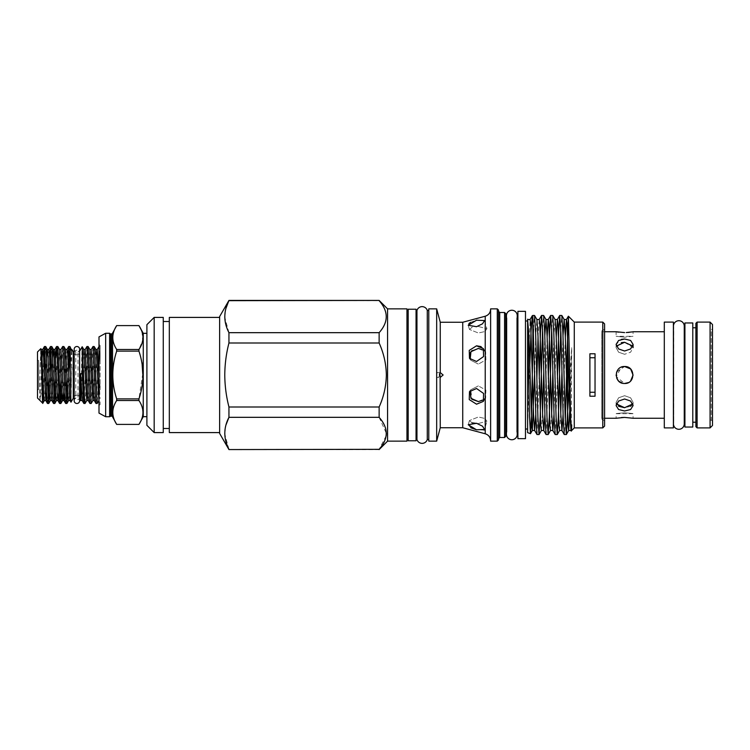 <?xml version="1.0" encoding="UTF-8"?>
<svg xmlns="http://www.w3.org/2000/svg" width="750" height="750" viewBox="0 0 750 750"><rect width="100%" height="100%" fill="white"/><g stroke="black" fill="none" stroke-linecap="round" stroke-linejoin="round"><path stroke-width="0.56" stroke-dasharray="3.75 2.81" d="M712.5 425.466L712.5 324.534M710.072 322.106L710.072 427.894M695.887 323.316L695.887 426.684M697.106 427.894L697.106 322.106M710.072 329.841L710.072 420.159L710.072 329.841L711.291 329.841L711.291 420.159L712.5 421.378L712.5 328.622L712.5 421.378M710.072 420.159L711.291 420.159L711.291 329.841L712.5 328.622M74.175 349.237A2.728 2.728 0 0 0 75.778 351.722L75.778 354.759L78.028 354.759L78.028 351.722L78.028 398.278A2.728 2.728 0 0 1 79.631 400.763L79.631 397.397A2.728 2.372 180 0 0 78.028 395.241L78.028 398.278L79.331 398.278L79.331 351.722L79.631 398.803M79.631 351.197L78.028 351.722A2.728 2.728 0 0 0 79.631 349.237L79.631 352.603A2.728 2.372 180 0 1 78.028 354.759M74.175 400.763A2.728 2.728 0 0 1 75.778 398.278L75.778 351.722L74.175 351.722L74.175 352.603A2.728 2.372 180 0 1 79.631 352.603M74.175 397.397A2.728 2.372 180 0 1 75.778 395.241L75.778 398.278L74.175 398.278L74.175 397.397A2.728 2.372 180 0 0 79.631 397.397M37.5 390.159L38.681 389.316L38.681 360.684L38.681 389.316L38.681 360.684L37.5 359.841L37.5 398.034M96.028 403.491L99.056 346.509L100.088 361.303L100.088 346.509L97.247 403.444M94.153 346.509L91.191 403.444M89.962 403.491L92.934 346.556M88.097 346.509L85.125 403.444M83.897 403.491L86.869 346.556M45.656 346.509L45.075 351.619M44.241 371.916L43.5 392.4M42.956 380.016L43.622 357.6M69.909 346.509L69.328 351.619M68.494 371.916L67.753 392.4M67.134 378.084L67.866 357.6M63.844 346.509L61.688 392.4M61.069 378.084L62.625 346.556M57.788 346.509L55.631 392.4M55.013 378.084L55.744 357.6M51.722 346.509L51.141 351.619M50.306 371.916L49.566 392.4M48.947 378.084L49.688 357.6M65.719 403.491L66.3 398.381M59.653 403.491L60.234 398.381M53.587 403.491L54.169 398.381M47.531 403.491L48.112 398.381M80.681 400.613L81.431 375C81.741 356.878 82.031 342.216 82.341 347.859M73.266 351.722L73.266 398.278M71.916 350.963L71.016 402.178M37.5 351.966L37.5 359.841M42.047 386.466L40.078 399.656C39.516 396.478 39.45 388.266 39.891 375L40.828 348.637M673.397 422.222L673.397 327.778L673.397 422.222M673.462 422.222L673.725 422.222A5.4 5.4 0 0 0 673.462 423.891L673.462 326.109A5.4 5.4 0 0 0 673.725 327.778L673.725 422.222L673.462 327.778M684.253 422.222L683.981 327.778A5.4 5.4 0 0 0 684.253 326.109L684.253 423.891A5.4 5.4 0 0 0 683.981 422.222L684.253 327.778M684.919 422.222L684.919 327.778L684.919 422.222M692.794 422.222L692.794 327.778L692.794 422.222M695.887 327.778L695.887 422.222L695.887 327.778M616.781 331.875L616.106 331.744L616.106 336.281L624.6 337.228L616.106 336.281L633.084 336.281L624.6 337.228L633.084 336.281L633.084 331.744M624.6 342.291L633.084 347.625L630.6 352.2L624.6 354.291L630.6 352.191L633.084 347.625L632.775 346.059M624.6 339.009L630.6 340.472L633.084 344.419L630.6 348.956L624.6 351.009L618.6 348.956L616.106 344.419L621.347 339.375M632.438 331.866L629.325 332.325M627.853 332.466L626.269 332.55M624.6 398.991L630.6 401.044L633.084 405.581L630.6 409.528L624.6 410.991L618.591 409.528L616.106 405.581L618.6 401.044L624.6 398.991M618.6 406.294L616.106 402.375L618.6 397.8L624.6 395.709L630.6 397.8L633.084 402.375L632.775 403.941L633.084 402.375L630.6 397.8L624.6 395.709L618.6 397.8L616.106 402.375L616.416 403.941M630.6 406.294L624.6 407.709M628.406 382.584L630.6 381M624.6 417.413L633.084 418.256L633.084 413.719L616.106 413.719L616.106 418.256L621.337 417.534M624.6 412.772C635.55 413.803 635.55 413.803 624.6 412.772C635.55 413.803 635.55 413.803 624.6 412.772C613.65 413.803 613.65 413.803 624.6 412.772C613.65 413.803 613.65 413.803 624.6 412.772M616.669 371.981L624.6 366.516C635.55 365.991 635.55 384.009 624.6 383.484C613.659 384.019 613.631 365.991 624.6 366.516C635.55 365.981 635.55 384.009 624.6 383.484L616.275 376.659L621.356 367.153M664.303 418.256L664.303 331.744L664.303 418.256M604.594 331.744L601.734 331.744L601.734 418.256L601.734 331.744M604.594 418.256L601.734 418.256M527.606 320.981L527.606 333.206M525.478 375L525.478 320.981L525.478 375M527.794 319.528L527.606 432.656M527.606 424.894L529.8 365.747M602.775 322.106L602.775 427.894M574.284 322.106L574.284 427.894M604.594 323.925L604.594 426.075M601.734 375L601.734 419.053L601.734 375M571.284 430.884L571.706 347.634L569.859 376.153M560.766 329.025L561.769 315.441M551.672 329.025L552.675 315.441M542.578 329.025L543.581 315.441M565.312 420.975L564.309 434.559M557.409 378.722L555.225 434.559M548.316 378.722L546.131 434.559M539.222 378.722L537.038 434.559M505.781 317.878L505.781 432.122L505.781 317.878M506.447 432.122L506.925 432.122L506.925 317.878L506.925 432.122A5.4 5.4 0 0 0 506.447 434.353L506.447 315.647A5.4 5.4 0 0 0 506.925 317.878L506.447 317.878M517.238 432.122L516.75 432.122L516.75 317.878L516.75 432.122A5.4 5.4 0 0 1 517.238 434.353L517.238 315.647A5.4 5.4 0 0 1 516.75 317.878L517.238 317.878M517.903 432.122L517.903 317.878L517.903 432.122M469.387 355.978L470.775 360.216L478.369 364.106L470.775 360.216L470.175 359.203M470.175 390.797L470.775 389.784L478.369 385.894L470.775 389.784L471.919 399.309M478.369 423.488L486.909 421.256L484.753 418.425L478.369 416.991L469.434 420.562L478.369 416.991L484.753 418.425L486.909 421.256L478.369 423.488M472.059 422.878L469.434 420.562L472.172 422.906M470.775 427.744L468.225 424.734L476.541 423.3L482.541 426.206L484.528 429.459L486.909 421.256L484.528 429.459M476.541 404.194L469.247 399.6L469.472 391.65L476.541 388.509L483.581 393.459L483.375 401.391L476.541 404.194M484.237 350.372L485.672 351.909L485.878 359.897L478.369 364.106L485.869 359.897L485.681 351.909L478.369 348.422L472.069 350.569M470.119 352.95L469.866 353.503M481.05 346.594L483.375 348.609L483.581 356.541L476.541 361.491L469.472 358.35L469.247 350.4L476.541 345.806M478.369 326.512L486.909 328.744L484.753 331.575L478.369 333.009L469.434 329.438L478.369 333.009L484.753 331.575L486.909 328.744L478.369 326.512M472.284 327.075L469.434 329.438L472.059 327.122M470.663 322.312L476.541 320.203L484.528 320.541L482.541 323.803L476.541 326.7L468.225 325.266L468.947 323.494M440.081 375C439.613 376.631 438.478 377.438 436.669 377.428L436.669 441.141M505.781 313.706L505.781 436.294M504.563 312.497L504.563 437.503M498.506 310.078L498.506 439.922M497.288 308.859L497.288 441.141M490.622 308.859L490.622 441.141M436.669 308.859L436.669 375L436.669 372.572L439.528 373.697M428.784 308.859L428.784 441.141M462.731 322.256L462.731 427.744M440.259 322.256L440.259 427.744M406.959 310.463L406.959 439.537L406.959 310.463M408.178 439.537L408.178 310.463L408.178 439.537M428.784 439.537L428.784 310.463L428.784 439.537M416.053 439.537L416.053 310.463L416.053 439.537M163.266 317.409L163.266 432.591M154.172 432.591L154.172 317.409M387.562 308.859L387.562 441.141M379.134 343.003L379.134 332.672L228.947 332.672L228.947 343.003L379.134 343.003C383.738 353.203 386.147 363.863 386.353 375C386.147 386.128 383.747 396.797 379.134 406.997L228.947 406.997L228.947 417.328L379.134 417.328L379.134 406.997M228.947 300.431L379.134 300.675C388.603 311.297 388.603 321.966 379.134 332.672M219.637 316.547L219.637 433.453M228.947 332.672L224.784 317.344M224.775 316.669L225.909 308.484M228.947 406.997C226.237 396.431 224.85 385.763 224.775 375C224.859 364.134 226.247 353.475 228.947 343.003M406.959 308.859L406.959 441.141M146.897 324.684L146.897 425.316M169.322 317.409L169.322 432.591M116.681 398.878L116.681 400.519L138.938 400.519L138.938 398.878L116.681 398.878C111.525 382.997 111.525 367.078 116.681 351.122L138.938 351.122L142.022 362.747M143.259 416.681L143.259 333.319M138.938 400.519C144.272 408.469 144.272 416.428 138.938 424.397L116.681 424.397C111.525 416.456 111.525 408.497 116.681 400.519M109.612 333.263L109.612 416.737M105.666 333.263L105.666 416.737M99 336.9L99 413.1M146.897 354.159L146.897 416.681L146.897 354.159M100.106 389.756L100.106 345.487L100.106 389.756M99 359.691L99 405.619L99 359.691M100.088 346.744L100.088 361.303M100.041 383.597L98.916 400.556L100.041 400.256L100.106 404.513L99 405.619M99.056 346.509L100.088 346.509L100.106 345.487L99 344.381M75.778 395.241L78.028 395.241M142.744 373.734L138.938 398.878M142.022 331.425L142.594 340.547L138.938 349.481L116.681 349.481C111.525 341.55 111.525 333.591 116.681 325.603L138.938 325.594M116.681 349.481L116.681 351.122M138.938 351.122L138.938 349.481M379.134 449.569L228.947 449.569M379.134 417.328L386.353 433.359M386.166 435.853L379.134 449.325M228.947 449.325L224.784 434.006M224.775 433.331L225.909 425.138M416.953 310.463L416.953 439.537M427.284 439.537L427.284 310.463M416.053 440.775L416.053 309.225M408.178 440.775L408.178 309.225M484.069 430.078L476.541 429.797M498.506 375L498.506 311.288L498.506 375M440.109 372.572L436.669 372.572L436.669 377.428L440.128 377.428M478.369 401.578L485.672 398.091L485.878 390.103L478.369 385.894L485.869 390.103L485.681 398.091L484.237 399.628M517.903 438.656L517.903 311.344M525.478 438.656L525.478 311.344M533.484 329.025L534.487 315.441M532.847 315.441L532.847 317.334M527.606 384.722L530.062 319.584M535.809 414.272L536.85 378.722M538.031 337.087L539.156 319.584M544.903 414.272L547.125 337.087M553.997 414.272L556.219 337.087M563.091 414.272L565.312 337.087M570.984 430.416L571.706 424.838M534.675 371.278L535.716 335.775L536.916 319.584M541.397 430.472L542.578 412.913M543.769 371.278L544.809 335.728M550.491 430.472L551.672 412.913M552.863 371.278L553.903 335.775L555.103 319.584M559.65 430.416L560.766 412.913M561.956 371.278L562.997 335.728M570.272 400.219L571.706 347.634M604.594 375L604.594 329.297L604.594 375M595.041 396.216L595.041 353.784M589.894 396.216L589.894 353.784M527.606 375L527.606 429.019L527.606 375M673.397 322.106L673.397 427.894M664.303 322.106L664.303 427.894M624.6 332.587L618.553 332.156M616.134 375.581L616.8 378.347M618.544 380.953L624.6 383.484M616.416 346.059L616.106 347.625L618.591 352.191L624.6 354.291L618.6 352.2L616.106 347.625L621.3 342.656M692.794 427.041L692.794 322.959M684.919 427.041L684.919 322.959M75.778 354.759A2.728 2.372 180 0 1 74.175 352.603M499.716 312.497L499.716 437.503M485.231 316.228L485.231 433.772M111.384 334.078L111.384 415.922M112.556 416.822L112.556 333.178M110.756 334.078L110.756 415.922M80.728 400.556L83.766 349.444M86.794 400.556L89.822 349.444M92.859 400.556L95.888 349.444M82.172 400.556L85.2 349.444M88.228 400.556L91.266 349.444M94.294 400.556L97.322 349.444M99 377.606L100.041 398.709M40.078 399.656L42.047 357.619M46.65 392.4L48.825 349.444M51.862 400.556L54.891 349.444M58.772 392.4L60.956 349.444M64.837 392.4L67.013 349.444M70.688 396.206L71.916 367.219M40.078 366.169L41.325 349.444M44.362 400.556L46.538 357.6M50.419 400.556L52.594 357.6M56.484 400.556L59.512 349.444M63.263 392.381L65.578 349.444M68.606 400.556L71.644 349.444M633.084 402.375L633.084 405.581L633.084 402.375M633.084 344.419L633.084 347.625M601.734 419.053L604.594 420.703M469.472 391.65L470.775 389.784L469.472 391.65M468.225 424.734L469.434 420.562L468.234 424.716M468.225 325.266L469.434 329.438L468.225 325.266M484.528 320.541L486.909 328.744L484.528 320.541M483.375 348.609L485.681 351.909L483.375 348.609M483.375 401.391L485.681 398.091L483.375 401.391M601.734 330.947L604.594 329.297M616.106 405.581L616.106 402.375L616.106 405.581M616.106 344.419L616.106 347.625L616.106 344.419"/><path stroke-width="1.12" d="M712.5 425.466L710.072 427.894L710.072 322.106L712.5 324.534L712.5 425.466M697.106 322.106L697.106 427.894L695.887 426.684L695.887 323.316L697.106 322.106L710.072 322.106M697.106 427.894L710.072 427.894M79.631 349.237A2.728 2.728 0 0 0 76.903 346.509A2.728 2.728 0 0 0 74.175 349.237L74.175 400.763A2.728 2.728 0 0 0 76.903 403.491A2.728 2.728 0 0 0 79.631 400.763L79.631 349.237M98.991 346.556L97.322 349.444L99 377.606M95.672 375L94.659 350.325L94.219 346.556L92.991 346.509L95.522 399.675L95.963 403.444L97.191 403.491L95.672 375M89.822 349.444L88.153 346.556L91.191 403.444L92.859 400.556L89.822 349.444L91.266 349.444L92.991 346.509M88.153 346.556L86.934 346.509L89.456 399.675L89.906 403.444L91.125 403.491M79.631 398.803L80.681 400.613L80.681 373.669L82.341 373.519L82.341 347.859L84.562 399.675L85.059 403.491L86.794 400.556L83.766 349.444L85.2 349.444L86.934 346.509M94.219 346.556L95.888 349.444L96.328 352.819L98.916 400.556L97.191 403.491M82.341 373.519L83.4 399.675L83.841 403.444L85.059 403.491M47.175 375L46.163 350.325L45.722 346.556L44.494 346.509L47.025 399.675L47.466 403.444L48.694 403.491L47.175 375M45.075 351.619L44.241 371.916M43.622 357.6L44.494 346.509M70.256 348.263L69.966 346.556L68.747 346.509L70.256 374.869L70.256 348.263L71.916 350.963L72.169 349.819L73.266 351.722L73.266 398.278L70.987 402.178L70.256 374.869M69.328 351.619L68.494 371.916M67.866 357.6L68.747 346.509M65.362 375L64.35 350.325L63.909 346.556L62.681 346.509L65.213 399.675L65.653 403.444L66.881 403.491L65.362 375M61.688 392.4L60.872 403.444L60.309 399.675L57.844 346.556L59.512 349.444L60.956 349.444L62.681 346.509M57.844 346.556L56.625 346.509L59.147 399.675L59.588 403.444L60.816 403.491M55.744 357.6L56.625 346.509M53.241 375L52.228 350.325L51.788 346.556L50.559 346.509L53.081 399.675L53.531 403.444L54.75 403.491L53.241 375M51.141 351.619L50.306 371.916M49.688 357.6L50.559 346.509M67.753 392.4L66.881 403.491M66.3 398.381L67.134 378.084M60.234 398.381L61.069 378.084M55.631 392.4L54.75 403.491M54.169 398.381L55.013 378.084M49.566 392.4L48.694 403.491M48.112 398.381L48.947 378.084M79.631 351.197L82.181 346.772L82.341 347.859M43.5 392.4L42.788 403.266L37.5 398.034L37.5 351.966L40.866 348.656L41.784 375C42.188 393.478 42.562 408.253 42.956 401.944L42.956 380.016M673.462 423.891A5.4 5.4 0 0 0 678.853 429.291A5.4 5.4 0 0 0 684.253 423.891L684.253 326.109A5.4 5.4 0 0 0 678.853 320.709A5.4 5.4 0 0 0 673.462 326.109L673.462 423.891M684.253 422.222L684.919 422.222M684.253 327.778L684.919 327.778M692.794 322.959L692.794 427.041L684.919 427.041L684.919 322.959L692.794 322.959M692.794 422.222L695.887 422.222M692.794 327.778L695.887 327.778M626.269 332.55L632.438 331.866M629.325 332.325L627.853 332.466M616.416 403.941L624.6 407.709L632.775 403.931L630.6 406.294M632.775 346.059L624.6 342.291L616.416 346.059M624.6 351.009L630.6 348.956L633.084 344.419L630.6 340.463L624.6 339.009L618.6 340.463L616.106 344.419L618.591 348.956L624.6 351.009M630.487 368.888L624.6 366.516C613.659 365.981 613.631 384.009 624.6 383.484L628.406 382.584M630.6 381L633.084 375.084L630.712 369.113M624.6 383.484C635.55 384.009 635.55 365.991 624.6 366.516L621.356 367.153M624.6 410.991L630.6 409.528L633.084 405.581L630.6 401.044L624.6 398.991L618.6 401.044L616.106 405.581L618.591 409.528L624.6 410.991M664.303 418.256L633.084 418.256L624.6 417.413L616.106 418.256L604.594 418.256M664.303 331.744L633.084 331.744M604.594 331.744L616.106 331.744L624.6 332.587M673.397 427.894L673.397 322.106L664.303 322.106L664.303 427.894L673.397 427.894M529.8 365.747L531.056 330.853L532.322 315.684L532.847 317.334L532.847 315.441L534.544 315.487L535.631 332.887L537.9 417.113L539.034 434.559L536.981 434.513L535.894 417.113L532.847 317.334L532.847 349.913L531.413 415.772L530.494 433.659L527.606 432.656L527.606 320.981L525.478 320.981M530.447 433.688L529.509 416.4L527.606 319.2M602.775 322.106L604.594 323.925L604.594 426.075L602.775 427.894L602.775 322.106L574.284 322.106L568.406 316.228L569.841 375C570.459 414.956 571.069 444.572 571.706 424.838M602.775 427.894L574.284 427.894L574.284 322.106M589.894 353.784L589.894 396.216L595.041 396.216L595.041 353.784L589.894 353.784M568.406 316.228L567.609 336.375L567.609 412.106L566.372 434.513L564.253 434.513L563.175 417.113L560.906 332.887L559.763 315.441L558.628 332.887L557.409 378.722M574.284 427.894L571.284 430.884L570.984 430.416L569.906 414.225L567.066 323.756L566.494 319.528L564.131 319.528L562.997 335.728M567.609 336.375L565.312 420.975M557.222 434.559L555.169 434.513L554.081 417.113L551.812 332.887L550.678 315.441L552.731 315.487L553.819 332.887L556.087 417.113L557.222 434.559L558.366 417.113L560.766 329.025M559.763 315.441L561.825 315.487L562.903 332.887L565.181 417.113L566.316 434.559M548.128 434.559L546.075 434.513L544.988 417.113L542.719 332.887L541.584 315.441L543.638 315.487L544.725 332.887L546.994 417.113L548.128 434.559L549.272 417.113L551.672 329.025M550.678 315.441L549.534 332.887L548.316 378.722M539.034 434.559L540.178 417.113L542.578 329.025M541.584 315.441L540.441 332.887L539.222 378.722M505.781 432.122L506.447 432.122M505.781 317.878L506.447 317.878M517.238 315.647A5.4 5.4 0 0 0 511.838 310.256A5.4 5.4 0 0 0 506.447 315.656L506.447 434.353A5.4 5.4 0 0 0 511.838 439.744A5.4 5.4 0 0 0 517.238 434.353L517.238 315.647M517.238 432.122L517.903 432.122M517.238 317.878L517.903 317.878M525.478 311.344L525.478 438.656L517.903 438.656L517.903 311.344L525.478 311.344M470.175 359.203L470.944 351.684L478.369 348.422L484.237 350.372M476.541 345.806L469.247 350.4L469.472 358.35L476.541 361.491L483.581 356.541L483.375 348.609L476.541 345.806L481.05 346.594M471.919 399.309L478.369 401.578L470.944 398.316L470.175 390.797M476.541 388.509L469.472 391.65L469.247 399.591L476.541 404.194L483.375 401.391L483.581 393.459L476.541 388.509M472.172 422.906L477.15 423.469L472.059 422.878M476.541 429.797L484.528 429.459L482.541 426.206L476.541 423.3L468.225 424.734L476.541 429.797L470.775 427.744M472.069 350.569L470.119 352.95M469.866 353.503L469.387 355.978M468.947 323.494L470.663 322.312M476.541 320.203L468.225 325.266L476.541 326.7L482.55 323.794L484.528 320.541L476.541 320.203M440.128 372.572L439.416 375L440.259 377.381L443.128 375L440.259 372.619L440.259 322.256L436.669 308.859L428.784 308.859L428.784 441.141L436.669 441.141L436.669 308.859M440.128 377.428L440.259 427.744L436.669 441.141M504.563 312.497L504.563 437.503L505.781 436.294L505.781 313.706L504.563 312.497L499.716 312.497L498.506 311.288M497.288 441.141L498.506 439.922L498.506 310.078L497.288 308.859L490.622 308.859L490.622 441.141L497.288 441.141L497.288 308.859M462.731 322.256L485.231 316.228L485.231 433.772L462.731 427.744L462.731 322.256L440.259 322.256M406.959 439.537L408.178 439.537M406.959 310.463L408.178 310.463M416.053 309.225L416.053 440.775L408.178 440.775L408.178 309.225L416.053 309.225M428.784 310.463L427.284 310.463L427.284 439.537L428.784 439.537M427.284 310.463A5.4 5.4 0 0 0 416.953 310.463L416.953 439.537A5.4 5.4 0 0 0 427.284 439.537M416.053 439.537L416.953 439.537M416.053 310.463L416.953 310.463M154.172 432.591L163.266 432.591L163.266 317.409L154.172 317.409L154.172 432.591L146.897 425.316L146.897 324.684L154.172 317.409M387.562 308.859L406.959 308.859L406.959 441.141L387.562 441.141L387.562 308.859L379.134 300.431L228.947 300.675C223.444 311.288 223.444 321.956 228.947 332.672L379.134 332.672C388.603 322.041 388.603 311.381 379.134 300.675M379.134 332.672L379.134 343.003L228.947 343.003C226.247 353.475 224.859 364.134 224.775 375C224.85 385.763 226.237 396.431 228.947 406.997L379.134 406.997L379.134 417.328L228.947 417.328L228.947 406.997M379.134 406.997C383.747 396.797 386.147 386.128 386.353 375C386.147 363.863 383.738 353.203 379.134 343.003M228.947 449.569L379.134 449.325L228.947 449.569L219.637 433.453L219.637 316.547L228.947 300.431L225.909 308.484M228.947 343.003L228.947 332.672M224.784 317.344L224.775 316.669M219.637 432.591L169.322 432.591L169.322 317.409L219.637 317.409M116.681 351.122L116.681 349.481L138.938 349.481L138.938 351.122L116.681 351.122C111.525 367.003 111.525 382.922 116.681 398.878L138.938 398.878C144.272 382.987 144.272 367.069 138.938 351.122M146.897 333.319L143.259 333.319L143.259 416.681L138.938 424.406C144.272 416.466 144.272 408.506 138.938 400.519L116.681 400.519C111.525 408.45 111.525 416.409 116.681 424.397L138.938 424.397L116.681 424.406L112.556 416.822L112.556 333.178L116.681 325.594C111.525 333.544 111.525 341.503 116.681 349.481M138.938 398.878L138.938 400.519M116.681 400.519L116.681 398.878M112.556 333.178L111.384 334.078L111.384 415.922L109.612 416.737L109.612 333.263L105.666 333.263L99 336.9L99 413.1L105.666 416.737L105.666 333.263M142.022 362.747L142.744 373.734M138.938 349.481C144.272 341.531 144.272 333.572 138.938 325.603L116.681 325.603L138.938 325.594L142.022 331.425M138.938 325.594L143.259 333.319M379.134 449.325C388.603 438.703 388.603 428.034 379.134 417.328M225.909 425.138L228.947 417.328C223.444 427.941 223.444 438.609 228.947 449.325M386.353 433.359L386.166 435.853M224.784 434.006L224.775 433.331M484.528 429.459L484.069 430.078M439.528 373.697L440.081 375M484.237 399.628L478.369 401.578M532.847 349.913L533.484 329.025M527.756 319.528L530.128 319.528L530.691 323.756L533.531 414.225L534.609 430.416L536.981 434.513M527.597 319.2L528.9 335.775L531.741 426.244L532.303 430.472L534.675 430.472L535.809 414.272M536.85 378.722L538.031 337.087M536.85 319.528L539.222 319.528L539.784 323.756L542.625 414.225L543.703 430.416L546.075 434.513M534.544 315.487L536.916 319.584L537.994 335.775L540.834 426.244L541.397 430.472L543.769 430.472L544.903 414.272M547.125 337.087L548.25 319.584L550.622 315.487M544.809 335.728L545.944 319.528L548.316 319.528L548.878 323.756L551.719 414.225L552.797 430.416L555.169 434.513M543.638 315.487L546.009 319.584L547.087 335.775L549.928 426.244L550.491 430.472L552.863 430.472L553.997 414.272M556.219 337.087L557.344 319.584L559.716 315.487M555.037 319.528L557.4 319.528L557.972 323.756L560.812 414.225L561.891 430.416L564.253 434.513M552.731 315.487L555.103 319.584L556.181 335.775L559.022 426.244L559.584 430.472L561.947 430.472L563.091 414.272M565.312 337.087L566.438 319.584L568.369 316.238M530.494 433.659L532.369 430.416L534.675 371.278M542.578 412.913L543.769 371.278M551.672 412.913L552.863 371.278M560.766 412.913L561.956 371.278M561.825 315.487L564.197 319.584L565.266 335.775L568.116 426.244L568.678 430.472L571.041 430.472M566.372 434.513L568.744 430.416L570.272 400.219M569.859 376.153L567.609 412.106M589.894 392.259L595.041 392.259M595.041 357.741L589.894 357.741M621.337 417.534L624.6 417.413M618.553 332.156L616.781 331.875M621.347 339.375L624.6 339.009M616.669 371.981L616.134 375.581M616.8 378.347L618.544 380.953M624.591 407.709L618.6 406.294M621.3 342.656L624.6 342.291M42.853 377.194L42.047 386.466M80.728 400.556L82.172 400.556L83.841 403.444M504.563 437.503L499.716 437.503L499.716 312.497M110.756 415.922L110.756 334.078L109.612 333.263M80.681 373.669L82.172 400.556M85.2 349.444L87.797 397.181L88.228 400.556L89.906 403.444M91.266 349.444L93.863 397.181L94.294 400.556L95.963 403.444M42.047 357.619L42.769 349.444L43.341 352.819L45.797 400.556L46.65 392.4M46.538 357.6L47.391 349.444L48.825 349.444L49.406 352.819L51.422 397.181L51.862 400.556L53.531 403.444M52.594 357.6L53.456 349.444L54.891 349.444L57.487 397.181L57.919 400.556L58.772 392.4M60.956 349.444L63.544 397.181L63.984 400.556L64.837 392.4M63.909 346.556L65.578 349.444L67.013 349.444L67.584 352.819L69.609 397.181L70.05 400.556L70.688 396.206M40.866 348.656L41.766 352.819L43.781 397.181L44.362 400.556L45.797 400.556L47.466 403.444M45.722 346.556L47.391 349.444L47.831 352.819L49.847 397.181L50.419 400.556L51.862 400.556M51.788 346.556L53.456 349.444L53.887 352.819L55.913 397.181L56.484 400.556L57.919 400.556L59.588 403.444M59.512 349.444L61.969 397.181L62.55 400.556L63.263 392.381M65.578 349.444L68.034 397.181L68.606 400.556L70.05 400.556L70.987 402.178M69.966 346.556L71.916 350.963M74.175 397.397L74.175 400.763M633.084 344.419L633.084 347.625M499.716 437.503L498.506 438.712M485.231 433.772C488.606 434.897 490.406 437.241 490.622 440.794M169.322 321.497L163.266 321.497M109.612 416.737L105.666 416.737M146.897 416.681L143.259 416.681M74.175 351.722L73.266 351.722M74.175 398.278L73.266 398.278M111.384 334.078L110.756 334.078M111.384 415.922L112.556 416.822M169.322 428.503L163.266 428.503M379.134 300.431L228.947 300.431M387.562 441.141L379.134 449.569M462.731 427.744L440.259 427.744M485.231 316.228C488.606 315.103 490.406 312.759 490.622 309.206M532.322 315.684L530.062 319.584M541.528 315.487L539.156 319.584M541.462 430.416L539.091 434.513M550.556 430.416L548.184 434.513M559.65 430.416L557.278 434.513M527.606 429.019L525.478 429.019M83.766 349.444L82.219 346.772M86.794 400.556L88.228 400.556M92.859 400.556L94.294 400.556M95.888 349.444L97.322 349.444M41.325 349.444L42.769 349.444L44.438 346.556M48.825 349.444L50.494 346.556M54.891 349.444L56.559 346.556M60.872 403.444L62.55 400.556L63.984 400.556L65.653 403.444M67.013 349.444L68.681 346.556M71.644 349.444L72.169 349.819M42.788 403.266L44.362 400.556M48.75 403.444L50.419 400.556M54.816 403.444L56.484 400.556M66.938 403.444L68.606 400.556M74.175 352.603L74.175 349.237"/></g></svg>
